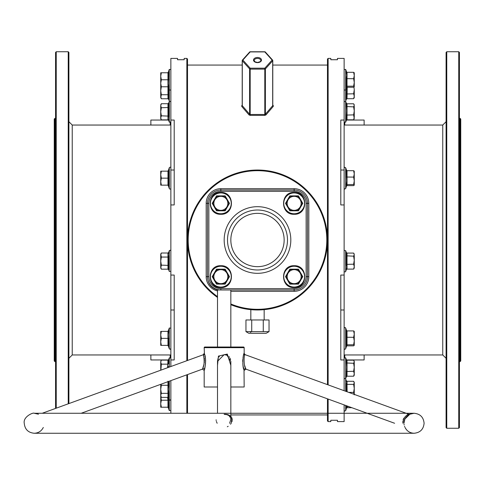 <?xml version="1.0" encoding="UTF-8"?>
<svg xmlns="http://www.w3.org/2000/svg" width="485" height="485" viewBox="0 0 485 485"><rect width="100%" height="100%" fill="white"/><g stroke="black" fill="none" stroke-linecap="round" stroke-linejoin="round"><path stroke-width="0.73" d="M186.852 360.628L186.852 58.406L187.519 59.073L187.519 360.385M187.519 374.572L187.519 413.268M186.852 413.268L186.852 374.814M328.133 399.064L328.133 421.598L327.466 420.931L327.466 398.822M327.466 384.641L327.466 59.073L328.133 58.406L328.133 384.884M460.083 118.382L460.75 119.049L460.75 360.955L460.083 361.622L460.083 118.382L459.416 118.382M54.241 360.955L54.241 119.049L54.902 118.382L54.902 361.622L54.241 360.955M446.091 427.594L446.091 52.404L446.758 51.737L446.758 428.261L446.091 427.594M458.749 51.737L459.416 52.404L459.416 427.594L458.749 428.261L458.749 51.737L446.758 51.737M55.569 408.412L55.569 52.404L56.236 51.737L56.236 408.17M68.233 403.805L68.233 51.737L68.9 52.404L68.9 403.562M269.036 331.637L266.156 333.298L248.829 333.298L245.95 331.637L245.95 319.973L269.036 319.973L269.036 331.637L263.264 331.637L263.264 319.973M250.296 332.286L251.721 331.637L251.721 319.973M250.83 309.654L250.83 319.973M264.161 309.654L264.161 319.973M170.859 275.056L170.859 309.988L174.194 309.988L174.194 275.056L170.859 275.056L170.859 204.943L174.194 204.943L174.194 120.05L170.859 120.05L170.859 58.406L177.522 58.406L177.522 59.734L184.191 59.734L184.191 58.406L186.852 58.406M170.859 413.268L170.859 380.634M170.859 366.448L170.859 359.955L174.194 359.955L174.194 309.988M328.133 421.598L330.8 421.598L330.8 420.265L337.463 420.265L337.463 421.598L344.126 421.598L344.126 404.89M344.126 275.056L344.126 309.988L340.797 309.988L340.797 275.056L344.126 275.056L344.126 204.943L340.797 204.943L340.797 120.05L344.126 120.05L344.126 58.406L337.463 58.406L337.463 59.734L330.8 59.734L330.8 58.406L328.133 58.406M344.126 390.704L344.126 359.955L340.797 359.955L340.797 309.988M250.181 51.913L242.876 60.049A0.667 0.443 138.1 0 0 242.294 60.777L242.294 105.7L249.605 114.224A0.667 0.412 -39.5 0 1 249.029 114.915L250.181 115.381L264.804 115.381L265.962 114.915A0.667 0.412 39.5 0 1 265.38 114.224L272.691 105.7L272.691 60.777A0.667 0.443 -138.1 0 0 272.115 60.049L264.804 51.913L250.181 51.913A0.667 0.443 -138.1 0 0 249.605 52.204L242.597 60.007M249.029 114.915L241.718 106.421L242.209 105.033M272.782 105.033L273.267 105.566A0.667 0.443 -42.1 0 1 272.782 105.512L272.782 60.558A0.667 0.43 180 0 1 272.691 60.777L265.38 68.912A0.667 0.443 -138.1 0 0 264.804 68.191L272.115 60.049A0.667 0.443 138.1 0 1 272.612 60.116L265.301 51.974A0.667 0.443 138.1 0 0 264.804 51.913L264.804 51.913M265.962 114.915L273.267 106.421L273.267 105.566M344.126 204.943L344.126 120.05M344.126 309.988L344.126 359.955M263.264 331.637L245.95 331.637M170.859 120.05L170.859 204.943M150.865 125.045L150.865 120.05L168.41 120.05M150.865 354.959L150.865 359.955L168.41 359.955M170.859 309.988L170.859 359.955M170.193 357.293L170.193 354.959M170.193 125.045L170.193 122.711M364.12 354.959L364.12 359.955L346.502 359.955M364.12 125.045L364.12 120.05L346.502 120.05M344.793 122.711L344.793 125.045M344.793 354.959L344.793 357.293M272.388 60.007L265.38 52.204A0.667 0.443 138.1 0 0 265.301 51.974A0.667 0.667 0 0 0 264.804 51.756L250.181 51.756A0.667 0.667 0 0 0 249.69 51.974L242.379 60.116A0.667 0.443 -138.1 0 0 242.294 60.346A0.667 0.43 180 0 0 242.294 60.777L249.605 68.912A0.667 0.443 138.1 0 1 250.181 68.191L264.804 68.191L264.804 69.125L250.181 69.125L250.181 114.478L249.605 114.224L249.605 68.912A0.667 0.43 180 0 0 250.181 69.125L250.181 68.191L242.876 60.049A0.667 0.443 -138.1 0 0 242.379 60.116A0.667 0.667 0 0 0 242.209 60.558L242.203 105.518A0.667 0.443 42.1 0 1 241.718 105.566M272.691 60.346A0.667 0.443 138.1 0 0 272.612 60.116A0.667 0.667 0 0 1 272.782 60.558A0.667 0.43 180 0 0 272.691 60.346M242.294 105.7L242.294 105.269L242.294 105.7A0.667 0.443 -41.8 0 1 241.718 106.421M272.691 105.269L272.691 105.7L272.691 105.269M265.38 114.224L264.804 114.478L264.804 69.125A0.667 0.43 180 0 0 265.38 68.912L265.38 114.224M217.153 423.266L216.352 421.423M216.164 420.519L216.122 419.822M231.254 416.864L231.969 418.209M230.533 424.217L231.193 423.266L231.994 418.27L232.224 419.883M232.157 420.689L231.915 421.707M405.587 417.773L407.921 415.348M408.182 415.16L409.861 414.214L404.854 419.064L403.969 423.266L404.308 420.537C406.097 415.16 411.571 413.378 409.861 414.214L414.099 413.268L34.247 413.268L42.225 413.268L203.336 354.723M224.173 414.336L226.828 414.651L228.932 415.566L230.66 417.967A1.334 0.655 164.4 0 0 231.994 418.27C230.666 415.451 228.059 414.099 224.173 414.214M230.836 386.994L244.167 386.994L244.022 369.897C241.973 366.902 243.052 353.207 244.167 353.389L244.167 347.672A0.667 0.667 0 0 0 243.5 347.011L204.846 347.011A0.667 0.667 0 0 0 204.179 347.672L204.427 354.068C206.677 357.227 204.943 370.103 204.179 370.407L205.252 365.823M230.836 416.385L230.836 361.331L226.95 355.202L224.173 354.638L217.51 361.331L217.51 413.268L81.195 413.268L202.39 369.158C204.246 365.787 204.621 361.137 203.524 355.202L203.306 354.638L204.179 353.389L204.397 353.989M217.51 365.35L218.444 356.087L227.295 354.068L230.836 365.35M202.772 368.212L202.39 369.158L204.179 370.407L204.179 386.994L217.51 386.994M402.938 423.266L403.593 418.646C405.993 415.627 407.739 414.166 408.837 414.257L245.04 354.638C243.852 354.311 243.512 366.29 245.774 368.715L245.956 369.158L245.774 368.715A1.334 1.225 -16.7 0 0 244.022 369.897M225.937 354.862L226.883 355.178M227.016 355.232L227.859 355.681M228.981 356.584L229.611 357.33M230.211 358.373L230.617 359.53M405.036 427.473L405.03 427.461C406.933 431.159 409.958 433.087 414.099 433.263C420.174 432.668 423.502 429.334 424.096 423.266C423.508 417.191 420.174 413.863 414.099 413.268L406.121 413.268M404.708 426.764L404.52 426.254M404.157 424.951L404.035 424.181M402.847 421.416L402.865 422.69M224.173 414.257C227.562 414.184 229.72 415.402 230.648 417.906A1.334 0.655 164.4 0 0 230.66 417.967L230.836 419.331L229.635 423.266M230.836 303.974A69.306 69.306 0 0 0 326.799 240.002A69.306 69.306 0 0 0 191.436 219.026A69.306 69.306 0 0 0 217.51 296.608M217.51 297.426A69.973 69.973 0 0 1 257.493 170.029A69.973 69.973 0 0 1 327.466 240.002A69.973 69.973 0 0 1 230.836 304.695M257.493 269.987A29.991 29.991 0 0 0 287.484 240.002A29.991 29.991 0 0 0 257.493 210.011A29.991 29.991 0 0 0 227.507 240.002A29.991 29.991 0 0 0 257.493 269.987M230.818 419.804L230.836 419.313M394.614 423.266L245.956 369.158L244.167 370.407L243.221 366.533M230.678 418.021L230.836 419.331M228.162 426.309L227.313 426.764M230.836 347.011L230.836 289.981M217.51 347.011L217.51 289.981L220.839 289.981A13.325 13.325 0 0 1 207.513 276.656L207.513 203.348A13.325 13.325 0 0 1 220.839 190.023L294.146 190.023A13.325 13.325 0 0 1 307.478 203.348L307.478 276.656A13.325 13.325 0 0 1 294.146 289.981L220.839 289.981A13.325 13.325 0 0 1 207.513 276.656L208.847 276.656A11.998 11.998 0 0 0 220.839 288.648L294.146 288.648A11.998 11.998 0 0 0 306.144 276.656L306.144 203.348A11.998 11.998 0 0 0 294.146 191.351L220.839 191.351A11.998 11.998 0 0 0 208.847 203.348L208.847 276.656M205.464 364.302L205.519 363.762M205.579 363.047L205.598 362.744M205.64 361.452L205.628 360.549M205.598 359.943L205.385 357.93M205.288 357.366L205.04 356.166M244.907 354.978A1.334 1.261 -159.1 0 1 244.016 353.795L243.997 353.856M243.785 354.468L243.531 355.317M243.246 356.439L243.021 357.554M242.773 359.621L242.718 360.622M242.706 361.064L242.706 361.561M242.821 363.708L243.1 365.823M403.593 418.646L404.854 419.07C407.412 415.572 409.079 413.954 409.843 414.22L408.328 414.451M403.296 419.331L403.096 419.955M245.762 368.679L245.458 367.897M245.228 367.26L244.743 365.738M217.516 361.004L217.571 360.379M217.747 359.458L218.08 358.488M218.953 357.045L219.341 356.608M203.354 354.765L204.039 356.893M204.258 357.997L204.349 358.712M204.373 358.955L204.409 359.391M204.44 360.246L204.427 360.785M204.373 361.725L204.288 362.544M204.009 364.12L202.954 367.709M170.859 168.028A0.8 0.8 0 0 0 169.307 167.755L168.228 170.72L168.659 170.69L168.659 185.622L168.228 185.591L169.307 188.562L169.307 167.755M170.859 188.289A0.8 0.8 0 0 1 169.307 188.562M167.604 185.155L168.659 185.622L167.968 185.155L161.353 185.155L160.729 181.657L161.353 178.159L160.729 174.661L160.729 185.155L161.353 185.155M167.968 185.155L167.968 171.163L168.659 170.69L167.604 171.163M160.729 171.163L160.729 174.661L161.353 171.163L160.729 171.163M167.968 171.163L161.353 171.163M168.659 178.159L161.353 178.159M353.632 170.69L354.256 173.891L353.632 177.098L354.256 180.832L354.256 171.163L353.632 170.69L347.024 170.69L346.326 170.186L347.024 170.69L347.024 185.628L346.326 186.125L346.733 185.658L346.326 184.991L346.757 180.996L346.326 170.186L346.714 170.605M346.326 184.991L347.024 184.561L353.632 184.561L354.256 180.832L354.256 185.155L353.632 185.628L347.024 185.628M353.632 184.561L354.256 185.094M346.326 177.025L353.632 177.098M225.155 210.817L216.528 210.817L212.218 203.348L216.528 195.879L225.155 195.879L229.466 203.348L225.155 210.817L224.882 210.344L228.92 203.348L226.901 199.85A6.996 6.996 0 0 1 226.901 206.846L228.92 203.348L229.466 203.348M220.839 196.352A6.996 6.996 0 0 1 226.901 199.85L224.882 196.352L216.801 196.352L214.782 199.85A6.996 6.996 0 0 1 220.839 196.352L216.801 196.352L212.763 203.348L214.782 206.846A6.996 6.996 0 0 1 214.782 199.85L212.763 203.348L214.782 206.846L216.801 210.344L220.839 210.344A6.996 6.996 0 0 1 214.782 206.846M225.974 208.453L224.882 210.344L220.839 210.344A6.996 6.996 0 0 0 226.901 206.846M225.155 195.879L224.882 196.352L222.809 196.352M212.218 203.348L212.763 203.348M216.801 210.344L216.528 210.817M216.528 195.879L216.801 196.352M225.155 284.119L216.528 284.119L212.218 276.656L216.528 269.187L225.155 269.187L229.466 276.656L225.155 284.119L224.882 283.652L228.92 276.656L226.901 273.152A6.996 6.996 0 0 1 226.901 280.154L228.92 276.656L229.466 276.656M220.839 269.654A6.996 6.996 0 0 1 226.901 273.152L224.882 269.654L216.801 269.654L214.782 273.152A6.996 6.996 0 0 1 220.839 269.654M214.782 280.154A6.996 6.996 0 0 1 214.782 273.152L212.763 276.656L216.801 283.652L220.839 283.652A6.996 6.996 0 0 1 214.782 280.154L212.763 276.656L216.801 269.654L224.882 269.654L225.155 269.187M225.974 281.761L224.882 283.652L220.839 283.652A6.996 6.996 0 0 0 226.901 280.154M212.218 276.656L212.763 276.656M216.801 283.652L216.528 284.119M216.528 269.187L216.801 269.654M298.457 284.119L289.836 284.119L285.526 276.656L289.836 269.187L298.457 269.187L302.767 276.656L298.457 284.119L298.184 283.652L302.228 276.656L300.209 273.152A6.996 6.996 0 0 1 300.209 280.154L302.228 276.656L301.161 274.807M294.146 269.654A6.996 6.996 0 0 1 300.209 273.152L298.184 269.654L290.109 269.654L288.09 273.152A6.996 6.996 0 0 1 294.146 269.654M288.09 280.154A6.996 6.996 0 0 1 288.09 273.152L286.065 276.656L290.109 283.652L294.146 283.652A6.996 6.996 0 0 1 288.09 280.154L286.065 276.656L290.109 269.654L298.184 269.654L300.209 273.152M299.251 281.809L298.184 283.652L294.146 283.652A6.996 6.996 0 0 0 300.209 280.154M285.526 276.656L286.065 276.656M290.109 283.652L289.836 284.119M289.836 269.187L290.109 269.654M298.457 269.187L298.184 269.654M302.228 276.656L302.767 276.656M298.457 210.817L289.836 210.817L285.526 203.348L289.836 195.879L298.457 195.879L302.767 203.348L298.457 210.817L298.184 210.344L302.228 203.348L300.209 199.85A6.996 6.996 0 0 1 300.209 206.846L302.228 203.348L302.767 203.348M294.146 196.352A6.996 6.996 0 0 1 300.209 199.85L298.184 196.352L290.109 196.352L288.09 199.85A6.996 6.996 0 0 1 294.146 196.352L290.109 196.352L286.065 203.348L288.09 206.846A6.996 6.996 0 0 1 288.09 199.85L286.065 203.348L290.109 210.344L294.146 210.344A6.996 6.996 0 0 1 288.09 206.846M299.251 208.501L298.184 210.344L294.146 210.344A6.996 6.996 0 0 0 300.209 206.846M298.457 195.879L298.184 196.352L296.111 196.352M285.526 203.348L286.065 203.348M290.109 210.344L289.836 210.817M289.836 195.879L290.109 196.352M168.344 253.57L168.659 252.473L168.228 254.655L168.659 256.783L168.659 269.715L168.35 268.642M168.228 254.649L168.331 253.631M160.729 255.037L160.729 268.09L161.353 265.137L160.729 261.094L161.353 257.056L160.729 254.098L160.729 255.037L161.353 253.012L160.729 255.037M160.729 267.156L161.353 269.175L160.729 267.156M160.729 268.09L161.353 269.175L167.968 269.175L167.968 257.056L161.353 257.056M168.659 256.783L167.968 257.056L167.968 253.012L161.353 253.012L160.729 254.098M168.659 265.404L161.353 265.137M169.307 270.103L169.307 250.69L168.659 252.473L167.968 253.012M167.968 269.175L168.659 269.715L169.307 271.497L170.859 271.224M168.653 345.811L168.35 344.004M167.968 345.375L167.968 331.382L168.659 330.916L168.228 334.662L168.659 345.847L167.968 345.375L161.353 345.375L160.729 341.876L160.729 345.375L161.353 345.375M168.228 342.058L168.337 340.306M168.344 340.234L168.659 338.378L161.353 338.378L160.729 334.88L160.729 341.876L161.353 338.378M160.729 331.382L160.729 334.88L161.353 331.382L160.729 331.382M167.968 331.382L161.353 331.382M168.398 381.525L168.659 384.993L168.228 389.303L168.659 393.614L168.344 391.474M168.337 394.699L168.659 393.614L168.659 397.924L169.307 399.707L169.307 381.198M168.228 395.736L168.325 394.766M160.729 384.32L160.729 396.3L160.729 395.366L161.353 397.385L160.729 395.366L161.353 393.347L160.729 389.303L161.353 385.266L160.899 384.259M160.729 396.3L161.353 397.385L167.968 397.385L167.968 393.347L161.353 393.347M168.659 393.614L167.968 393.347L167.968 385.266L161.353 385.266M168.659 384.993L167.968 385.266L167.968 381.222M167.968 397.385L168.659 397.924M168.653 400.192L168.35 398.403M168.259 397.457L168.659 407.691L167.968 407.218L161.353 407.218L160.729 403.72L160.729 407.218L161.353 407.218M160.729 396.724L160.729 403.72L161.353 400.222L160.741 396.318M167.968 407.218L167.968 400.222L161.353 400.222M168.659 400.222L167.968 400.222L167.616 397.385M168.344 366.054L168.246 367.4M168.228 361.749L168.331 360.767M168.344 360.688L168.659 359.591L168.659 363.902L167.968 364.168L161.353 364.168L160.729 362.149L160.729 370.134M160.729 362.149L161.353 360.131L167.968 360.131L168.659 359.591L169.307 357.809L170.859 358.082M160.874 370.085L161.353 364.168M167.61 367.63L167.968 360.131M168.434 87.779L168.659 99.316L167.968 98.776L161.353 98.776L160.729 96.757L160.729 97.697L161.353 94.739L160.729 90.695L160.729 96.757L161.353 98.776L160.729 97.697M168.228 97.127L168.325 96.157M168.337 96.091L168.659 95.005L168.344 92.865M161.353 86.657L160.729 90.695L160.729 84.639M167.968 98.776L167.968 94.739L161.353 94.739M168.659 95.005L167.968 94.739L167.968 86.657M168.344 74.187L168.659 72.313L168.228 83.499L168.659 87.245L167.968 86.779L161.353 86.779L160.729 83.275L160.729 86.779L161.353 86.779M168.228 76.024L168.337 74.266M167.968 86.779L167.968 72.78L168.659 72.313L167.968 72.78L160.729 72.78L160.729 76.278L161.353 72.78M168.653 79.752L168.35 77.958M160.729 83.275L160.729 76.278L161.353 79.776L160.729 83.275M168.659 79.776L161.353 79.776M168.344 104.269L168.659 103.172L168.659 116.103L168.228 118.231L168.659 120.413L168.35 119.328M168.228 105.33L168.331 104.342M160.729 105.73L160.729 111.792L161.353 107.749L160.729 105.73L161.353 103.711L160.729 105.73M160.899 118.873L161.353 119.874L160.729 117.849L160.729 118.789L160.729 111.792L161.353 115.83L160.729 117.849L160.899 118.867M160.729 118.789L161.353 119.874L167.968 119.874L167.968 103.711L161.353 103.711L160.729 104.796M168.659 116.103L161.353 115.83M168.659 107.482L161.353 107.749M167.968 119.874L168.659 120.413L169.307 122.196L169.307 101.389L170.859 101.662M169.307 101.389L168.659 103.172L167.968 103.711M345.678 252.849L345.678 250.69L346.532 253.031L346.326 252.546L347.024 253.085L347.024 269.102L346.326 269.642L346.757 266.992L346.326 264.386L346.326 252.546L346.757 255.201M347.024 253.085L353.632 253.085L354.256 254.625L353.632 256.171L354.256 260.172L353.632 264.179L354.256 266.641L354.256 255.546M347.024 269.102L353.632 269.102L354.256 266.641L354.256 268.09L353.632 269.102L354.256 268.09M353.632 253.085L354.256 254.098M346.326 255.837L353.632 256.171M346.326 264.386L353.632 264.179M353.632 330.909L354.256 334.116L353.632 337.317L354.256 341.052L353.632 344.786L354.256 345.314L354.256 331.382L353.632 330.909L347.024 330.909L346.326 330.412L347.024 330.909L347.024 345.847L346.326 346.351L346.757 345.75L346.326 345.217L346.326 330.412L346.757 331.006M354.256 345.314L353.632 345.847L347.024 345.847M346.326 337.245L353.632 337.317M346.326 345.217L347.024 344.786L353.632 344.786M346.502 391.571L346.326 384.047L346.757 382.435L346.326 380.755L346.66 382.18M344.126 379.173L344.659 378.421L345.508 378.627L346.532 381.24L346.326 380.755L347.024 381.295L353.632 381.295L354.256 382.307L354.256 383.756M354.256 394.39L354.256 382.307M353.632 381.295L354.256 382.835L353.632 384.381L354.256 388.382L353.632 392.389L354.256 394.851M347.024 381.295L347.024 384.381L353.632 384.381M346.326 384.047L347.024 384.381L347.121 391.783M348.757 392.389L353.632 392.389M347.133 405.981L347.024 407.691L346.326 408.194L346.733 407.727L346.326 407.06L346.551 405.769M346.326 407.06L347.024 406.63L348.909 406.63M347.024 407.691L351.831 407.691M346.357 376.681L346.757 367.236L346.326 359.664L346.733 361.713M346.423 376.566L345.678 378.615L345.678 357.809L346.532 360.149L346.326 359.664L347.024 360.203L353.632 360.203L354.256 361.216L354.256 362.665M353.632 360.203L354.256 361.743L353.632 363.289L354.256 367.291L353.632 371.298L354.256 373.759L353.632 376.221L354.256 375.208L354.256 361.216M347.024 360.203L347.024 376.221L353.632 376.221L354.256 375.208M346.326 362.956L353.632 363.289M346.326 371.504L353.632 371.298M346.326 376.76L347.024 376.221M346.357 99.17L346.642 87.543M347.212 87.076L347.024 98.71L353.632 98.71L354.256 97.697L354.256 89.78L353.632 93.781L354.256 96.242L353.632 98.71L354.256 97.697M353.959 87.076L354.256 89.78M346.326 93.987L353.632 93.781M346.326 99.243L347.024 98.71M353.632 72.313L354.256 75.514L354.256 72.78L353.632 72.313L347.024 72.313L347.024 87.245L346.326 87.749L346.733 87.282L346.326 86.615L346.326 78.643L346.757 75.248L346.326 71.81L346.714 72.223L345.678 69.373L345.678 100.31M354.256 86.779L354.256 82.45L353.632 86.184L354.256 86.779M354.256 75.514L354.256 82.45L353.632 78.715L354.256 75.514M354.256 86.718L353.632 87.245L347.024 87.245M346.326 78.643L353.632 78.715M346.326 86.615L347.024 86.184L353.632 86.184M347.024 72.313L346.326 71.81L347.024 72.313M346.423 120.147L345.678 122.196L345.678 101.389L346.532 103.729L346.326 103.244L347.024 103.784L347.024 119.801L346.326 120.341L346.757 110.816L346.326 103.244L346.733 105.293M347.024 103.784L353.632 103.784L354.256 105.324L353.632 106.864L354.256 110.871L354.256 106.245M354.256 110.871L354.256 117.34L353.632 119.801L354.256 118.789L353.632 114.878L354.256 110.871M347.024 119.801L353.632 119.801L354.256 118.789M353.632 103.784L354.256 104.796M346.326 106.536L353.632 106.864M346.326 115.084L353.632 114.878M170.859 125.045L72.235 125.045L72.235 354.959L68.9 358.288M344.126 354.959L442.757 354.959L442.757 125.045L446.091 121.711M257.493 57.479A4.001 2.571 180 0 1 261.494 60.049A4.001 2.571 180 0 1 257.493 62.62A4.001 2.571 180 0 1 253.497 60.049A4.001 2.571 180 0 1 257.493 57.479M259.475 62.28A3.334 2.14 0 0 0 260.827 60.558A3.334 2.14 0 0 0 257.493 58.418A3.334 2.14 0 0 0 254.164 60.558A3.334 2.14 0 0 0 255.51 62.28M264.804 115.381L264.804 114.478L250.181 114.478L250.181 115.381M170.859 170.017L174.194 170.017M344.126 170.017L340.797 170.017M273.267 106.421A0.667 0.443 41.8 0 1 272.691 105.7M244.167 347.672L204.179 347.672M226.95 355.202L227.295 354.068M203.524 355.202A1.334 1.212 159.8 0 0 204.427 354.068M202.688 368.418A1.334 1.164 16.2 0 1 204.421 369.558M257.493 266.659A26.657 26.657 0 0 0 284.149 240.002A26.657 26.657 0 0 0 257.493 213.345A26.657 26.657 0 0 0 230.836 240.002A26.657 26.657 0 0 0 257.493 266.659M257.493 273.322A33.319 33.319 0 0 1 224.173 240.002A33.319 33.319 0 0 1 257.493 206.683A33.319 33.319 0 0 1 290.812 240.002A33.319 33.319 0 0 1 257.493 273.322M217.51 290.933A14.659 14.659 0 0 1 206.18 276.656L206.18 203.348A14.659 14.659 0 0 1 220.839 188.689L294.146 188.689A14.659 14.659 0 0 1 308.806 203.348L308.806 276.656A14.659 14.659 0 0 1 294.146 291.315L230.836 291.315M294.146 191.351L294.146 190.023A13.325 13.325 0 0 1 307.478 203.348L306.144 203.348M208.847 203.348L207.513 203.348A13.325 13.325 0 0 1 220.839 190.023L220.839 188.689M306.144 276.656L307.478 276.656A13.325 13.325 0 0 1 294.146 289.981L294.146 288.648M220.839 191.351L220.839 190.023M220.839 289.981L220.839 288.648M294.146 291.315L294.146 289.981M307.478 276.656L308.806 276.656M307.478 203.348L308.806 203.348M206.18 276.656L207.513 276.656M294.146 190.023L294.146 188.689M206.18 203.348L207.513 203.348M346.72 170.617L345.678 167.755L345.678 188.562L344.732 189.065L344.126 188.289M220.839 213.752A10.403 10.403 0 0 0 231.242 203.348A10.403 10.403 0 0 0 220.839 192.945A10.403 10.403 0 0 0 210.441 203.348A10.403 10.403 0 0 0 220.839 213.752M220.839 287.059A10.403 10.403 0 0 0 231.242 276.656A10.403 10.403 0 0 0 220.839 266.253A10.403 10.403 0 0 0 210.441 276.656A10.403 10.403 0 0 0 220.839 287.059M294.146 287.059A10.403 10.403 0 0 0 304.55 276.656A10.403 10.403 0 0 0 294.146 266.253A10.403 10.403 0 0 0 283.743 276.656A10.403 10.403 0 0 0 294.146 287.059M294.146 213.752A10.403 10.403 0 0 0 304.55 203.348A10.403 10.403 0 0 0 294.146 192.945A10.403 10.403 0 0 0 283.743 203.348A10.403 10.403 0 0 0 294.146 213.752M170.859 250.963L170.411 250.248L169.453 250.442L169.307 252.085M167.604 345.375L168.228 345.817L169.307 348.782L169.307 327.975L170.859 328.248M167.604 407.218L168.228 407.661L169.307 410.625L169.307 399.707L170.053 400.234L170.859 399.434M169.307 367.012L169.307 357.809M168.659 99.316L169.307 101.098L169.307 69.373L170.859 69.652M169.307 120.801L169.307 122.196L170.859 121.923M344.126 250.963L344.301 250.466L345.678 250.69L345.678 271.497L345.32 271.921L344.301 271.721L344.126 271.224M345.678 348.691L345.678 327.975L344.999 327.454L344.126 328.248M345.678 328.066L346.72 330.843M345.678 379.688L345.678 391.268M345.678 405.454L345.678 410.625L344.659 411.104L344.126 410.352M72.235 125.045L68.9 121.711M260.827 60.558C261.633 61.049 260.518 61.686 257.493 62.462L255.007 61.801L254.164 60.558M458.749 428.261L446.758 428.261M460.083 361.622L459.416 361.622M170.859 354.959L72.235 354.959M55.569 361.622L54.902 361.622M327.466 414.936L230.836 414.936M327.466 65.069L272.782 65.069M242.209 65.069L187.519 65.069M55.569 118.382L54.902 118.382M68.233 51.737L56.236 51.737M442.757 125.045L344.126 125.045M442.757 354.959L446.091 358.288M414.099 433.263L34.247 433.263C28.172 432.668 24.844 429.334 24.25 423.266C22.916 416.785 33.229 412.189 34.247 413.268L38.485 414.214M230.836 413.268L367.151 413.268M244.167 353.389L245.04 354.638M404.854 419.07L403.969 423.266M43.31 427.473C41.413 431.159 38.394 433.087 34.247 433.263L224.173 433.263M217.51 289.981C211.254 287.951 207.919 283.646 207.513 277.074M346.593 185.773L345.678 188.562M345.678 167.755L344.732 167.252L344.126 168.028M220.839 192.418C234.94 191.745 234.94 214.952 220.839 214.279C206.743 214.952 206.743 191.745 220.839 192.418M220.839 265.725C234.94 265.046 234.94 288.26 220.839 287.581C206.743 288.26 206.743 265.046 220.839 265.725M294.146 265.725C308.248 265.046 308.248 288.26 294.146 287.581C280.045 288.26 280.045 265.046 294.146 265.725M294.146 192.418C308.248 191.745 308.248 214.952 294.146 214.279C280.045 214.952 280.045 191.745 294.146 192.418M169.307 348.782L170.053 349.309L170.859 348.509M167.604 331.382L168.228 330.946L169.307 327.975M169.307 410.625L170.859 410.352M160.729 361.216L161.353 360.131M170.744 101.244L170.859 100.825M167.604 72.78L168.228 72.344L169.307 69.373M167.604 86.779L168.228 87.215L169.307 90.18L170.859 89.907M346.423 269.454L345.678 271.497M346.733 345.884L345.508 349.054L344.659 349.261L344.126 348.509M346.593 407.837L345.678 410.625M345.678 357.809L344.126 358.082M344.247 378.755L344.126 378.342M346.423 99.055L345.611 101.244M344.247 101.244L344.126 100.825M346.593 87.397L345.678 90.18L344.126 89.907M345.678 69.373L344.126 69.652M345.678 122.196L344.126 121.923M345.678 101.389L344.126 101.662"/></g></svg>

